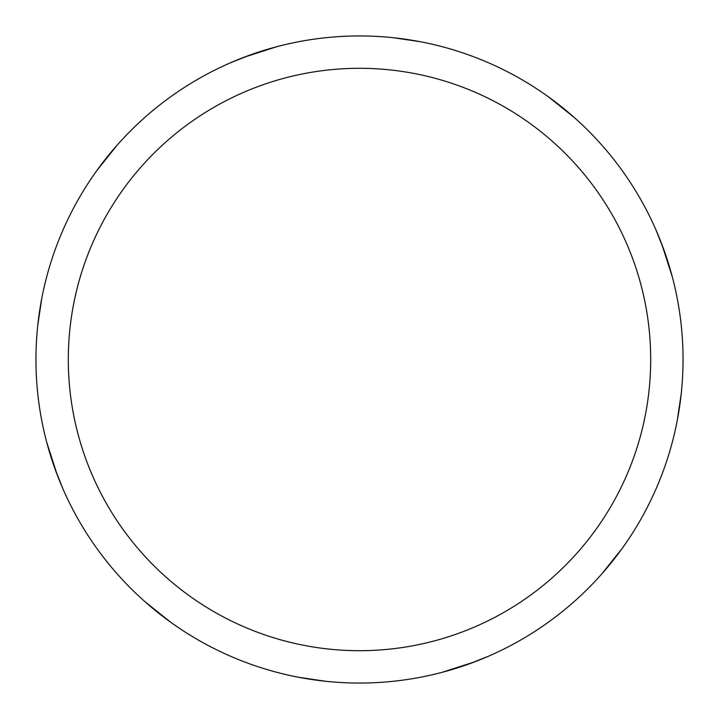 <?xml version="1.0" encoding="UTF-8"?>
<svg xmlns="http://www.w3.org/2000/svg" width="719" height="719" viewBox="0 0 719 719"><rect width="100%" height="100%" fill="white"/><g stroke="black" fill="none" stroke-linecap="round" stroke-linejoin="round"><path stroke-width="1.08" d="M359.5 35.95A323.55 323.55 0 0 1 683.05 359.5A323.55 323.55 0 0 1 359.5 683.05A323.55 323.55 0 0 1 35.95 359.5A323.55 323.55 0 0 1 359.5 35.95M359.5 68.305A291.195 291.195 0 0 1 650.695 359.5A291.195 291.195 0 0 1 359.5 650.695A291.195 291.195 0 0 1 68.305 359.5A291.195 291.195 0 0 1 359.5 68.305M325.518 681.261L298.619 677.271M170.583 622.169L144.807 601.56M57.196 474.819L46.627 441.942M680.3 401.588L679.069 410.109M618.268 553.72L608.337 566.293M488.902 656.052L468.491 664.14M393.482 37.739L420.39 41.729M548.408 96.822L574.184 117.431M661.795 244.172L672.373 277.058M401.588 38.7L410.109 39.931M553.72 100.732L566.293 110.663M656.043 230.098L664.14 250.509M681.261 393.482L677.271 420.381M622.169 548.426L601.551 574.202M474.801 661.813L441.942 672.373M38.7 317.412L39.931 308.891M100.732 165.271L110.663 152.707M230.098 62.948L250.509 54.86M317.412 680.3L308.891 679.069M165.28 618.268L152.707 608.337M62.948 488.902L54.86 468.491M37.739 325.518L41.729 298.619M96.831 170.583L117.44 144.807M244.181 57.196L277.058 46.627"/></g></svg>
